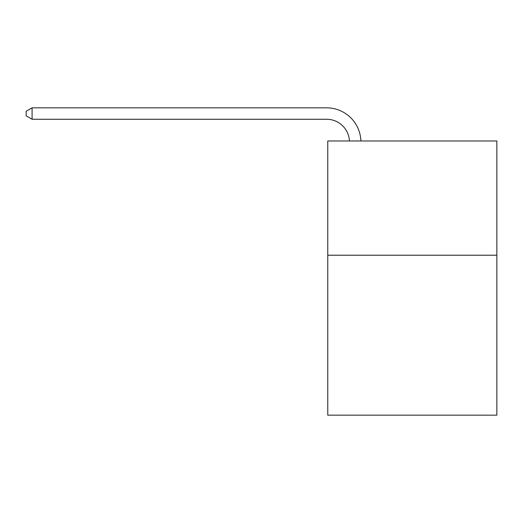 <?xml version="1.0" encoding="UTF-8"?>
<svg xmlns="http://www.w3.org/2000/svg" width="523" height="523" viewBox="0 0 523 523"><rect width="100%" height="100%" fill="white"/><g stroke="black" fill="none" stroke-linecap="round" stroke-linejoin="round"><path stroke-width="0.78" d="M496.85 255.217L496.85 415.164L327.764 415.164L327.764 140.968L496.85 140.968L496.85 255.217L327.764 255.217M349.442 140.968A22.849 22.849 -145.8 0 0 326.62 119.264L32.093 119.264L26.15 115.831L26.15 111.262L32.093 107.836L326.62 107.836A34.276 34.276 34.2 0 1 360.877 140.968M32.093 107.836L32.093 119.264"/></g></svg>
